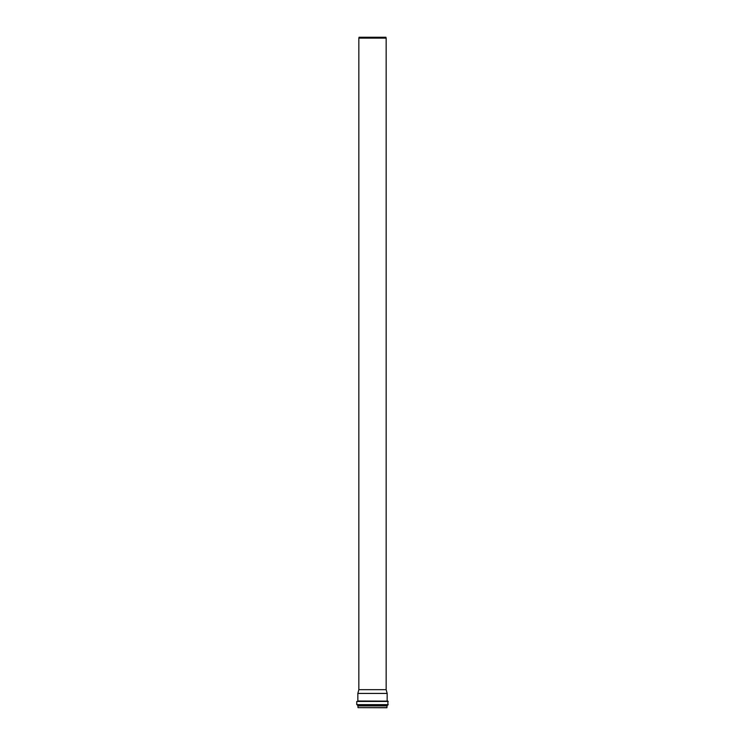 <?xml version="1.0" encoding="UTF-8"?>
<svg xmlns="http://www.w3.org/2000/svg" width="745" height="745" viewBox="0 0 745 745"><rect width="100%" height="100%" fill="white"/><g stroke="black" fill="none" stroke-linecap="round" stroke-linejoin="round"><path stroke-width="1.12" d="M386.152 689.665L358.848 689.665L358.848 38.125L386.152 38.125L386.152 689.665L387.158 693.418L357.842 693.418L357.842 701.017L387.27 701.129M358.848 38.125L359.081 37.25L385.919 37.25L386.152 38.125M387 707.638L358 707.638L386.888 707.75L387.046 705.85L372.5 705.85L387.121 705.85L387.568 704.984L372.5 704.984L387.903 704.984L387.903 701.129L356.771 701.455L388.229 701.455M358 707.638L357.954 705.85L372.5 705.85L357.824 705.813L387.176 705.813M388.229 704.658L356.771 704.658L387.512 705.021M357.842 701.017L372.5 701.129M358 705.906L387 705.906M357.824 705.813L357.488 705.021L372.5 705.021M356.771 704.658L356.771 701.455M387.158 701.017L387.158 693.418M358.848 689.665L357.842 693.418"/></g></svg>
